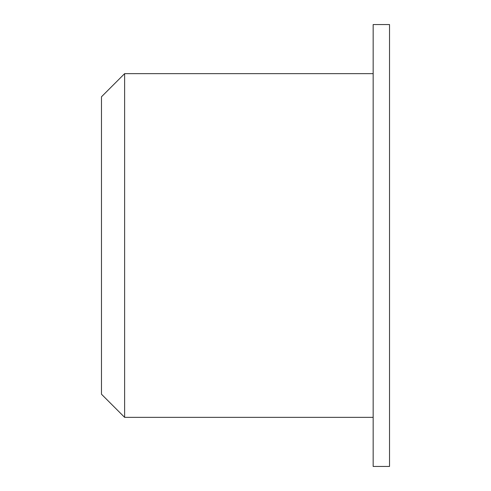 <?xml version="1.0" encoding="UTF-8"?>
<svg xmlns="http://www.w3.org/2000/svg" width="491" height="491" viewBox="0 0 491 491"><rect width="100%" height="100%" fill="white"/><g stroke="black" fill="none" stroke-linecap="round" stroke-linejoin="round"><path stroke-width="0.74" d="M124.622 73.65L101.471 96.795L101.471 394.205L124.622 417.35L124.622 73.65L373.16 73.65M389.529 245.5L389.529 466.45L373.16 466.45L373.16 24.55L389.529 24.55L389.529 245.5M373.16 417.35L124.622 417.35"/></g></svg>
